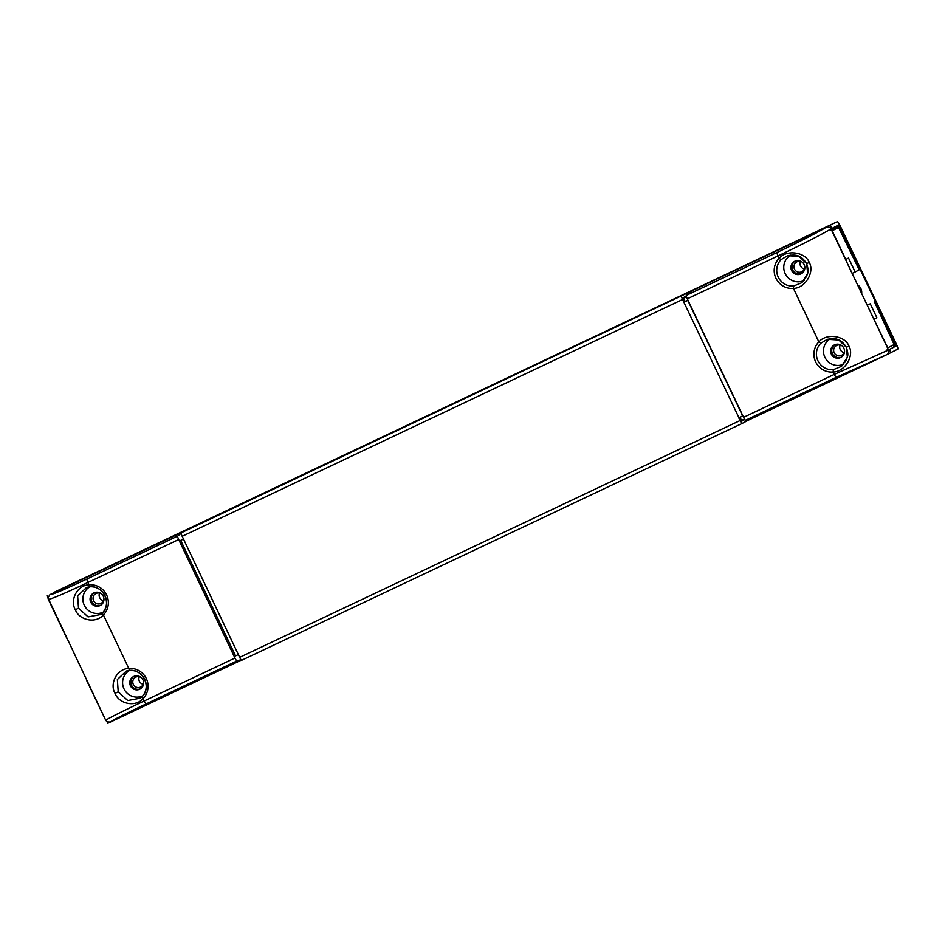 <?xml version="1.0" encoding="UTF-8"?>
<svg xmlns="http://www.w3.org/2000/svg" width="945" height="945" viewBox="0 0 945 945"><rect width="100%" height="100%" fill="white"/><g stroke="black" fill="none" stroke-linecap="round" stroke-linejoin="round"><path stroke-width="1.42" d="M746.963 419.816L747.46 420.679L742.168 423.431A3.532 0.65 -115.3 0 1 742.156 423.443A3.532 0.65 -115.3 0 1 740.065 420.549L738.742 417.761L742.841 415.788M744.802 419.474L740.974 421.281M739.12 417.595L741.211 421.446L744.861 419.545M241.766 660.236L742.156 423.443L241.755 660.236A3.532 0.65 -115.3 0 1 241.755 660.236A3.532 0.65 -115.3 0 1 239.676 657.354L182.184 536.299A3.532 0.65 -115.3 0 1 181.251 532.803L686.956 293.245L181.251 532.803M686.318 296.092L682.597 297.994L682.951 299.305L684.274 302.093L687.972 300.226M182.184 536.299L682.585 299.494L738.943 417.678M235.6 655.842L238.152 654.661M183.448 538.957L180.708 540.386L183.318 539.17M183.507 539.063L182.704 539.441L183.484 539.028M257.253 496.763L236.888 506.402L257.253 496.763M608.864 330.384L631.567 319.516L608.864 330.384M682.585 299.494A3.532 0.65 -115.3 0 1 681.652 296.009M688.007 300.309L684.109 302.187M684.251 302.034L687.925 300.12M896.474 344.334L840.117 225.666A4.855 0.898 64.7 0 0 837.246 221.697L688.338 292.525L688.775 293.458L688.338 292.525L187.937 529.318A3.638 0.673 -115.3 0 0 187.842 529.413A3.638 0.673 -115.3 0 1 187.913 529.342L688.314 292.537L688.763 293.47L688.314 292.537A3.638 0.673 -115.3 0 0 688.362 293.777A3.638 0.673 -115.3 0 1 688.314 292.537L54.148 592.279L837.246 221.697A4.855 0.898 64.7 0 1 840.117 225.666L896.474 344.334A4.855 0.898 -115.3 0 1 897.75 349.13L886.882 354.635L897.75 349.13A4.855 0.898 -115.3 0 0 896.474 344.334M830.998 228.903C821.654 234.502 803.994 243.503 778.018 255.906L687.31 298.833A3.532 0.65 -115.3 0 1 686.353 295.36L692.449 290.576L826.332 227.225C828.352 226.505 829.911 227.06 830.998 228.903L838.758 224.886L839.538 225.973L895.884 344.641L896.238 345.941L895.884 344.641L894.265 345.397L895.884 344.641L839.538 225.973L838.758 224.886L830.998 228.903L888.489 349.993C889.221 351.989 888.678 353.548 886.835 354.659L752.952 418.009L745.64 420.218A3.532 0.65 -115.3 0 1 743.573 417.324L834.281 374.397L888.489 349.993M803.734 237.845L821.642 229.269L803.581 237.927A5.729 1.063 64.7 0 0 803.581 237.927L803.734 237.845M75.305 582.569L59.641 589.975L75.305 582.569M686.472 296.73L682.692 298.679L686.472 296.73M685.054 301.443L684.168 301.868L685.054 301.443L683.542 298.254L685.054 301.443L687.854 299.978L685.054 301.443M861.663 293.47A8.812 8.659 -117.5 0 0 857.54 284.811A8.812 8.659 -117.5 0 1 861.663 293.47M896.238 345.941L889.41 349.496L890.922 352.686L889.41 349.496L888.477 349.957L896.238 345.941M110.411 722.074L107.754 723.303L110.411 722.074M241.4 660.082L110.459 722.051L107.187 721.909L105.769 720.362C106.23 719.417 119.046 712.932 144.242 700.942L143.12 698.579C135.052 707.852 118.704 703.505 115.042 693.358C109.502 684.097 116.483 668.824 128.803 668.434A17.766 17.459 62.5 0 1 143.12 698.579L141.904 696.843A15.557 15.285 62.5 0 0 129.37 670.442L126.358 671.009L129.359 670.442L128.803 668.434L103.407 614.959C95.339 624.232 78.99 619.885 75.34 609.738C69.788 600.477 76.781 585.191 89.09 584.813L87.968 582.451C63.374 594.015 50.144 599.626 48.289 599.284L47.947 597.807L49.943 594.629L183.897 531.421M748.818 419.97L748.558 419.344L748.842 419.958L886.28 354.918L748.818 419.97L748.523 419.344L748.818 419.97A3.638 0.673 64.7 0 1 748.121 419.474A3.638 0.673 64.7 0 0 748.818 419.97L747.436 420.619L748.818 419.97M742.876 415.859L740.077 417.324L741.589 420.501L740.738 420.927L744.483 419.001L741.589 420.501L740.077 417.324L739.191 417.761L742.876 415.859M803.593 237.927A5.729 1.063 64.7 0 0 803.581 237.927L819.244 230.509L803.593 237.927M800.439 261.411A5.505 5.41 -117.5 0 0 804.384 268.994M840.14 345.043A5.505 5.41 -117.5 0 0 844.086 352.615M831.281 229.493L836.797 226.812A1.323 1.299 62.3 0 1 838.534 227.45L859.229 269.821L855.142 271.971L848.527 258.032L845.799 259.462L832.179 230.793L830.442 230.155M804.809 266.974A5.505 5.41 62.5 0 1 794.485 269.101A5.505 5.41 62.5 0 1 802.34 262.226M887.166 349.626L887.768 347.866L873.924 319.304M874.16 319.197L876.889 317.768L870.274 303.829L867.25 305.259M876.889 317.768L873.865 319.186M852.13 273.4L855.142 271.971M867.167 305.07L870.274 303.829M859.229 269.821L840.318 230.001C839.975 228.099 838.794 227.036 836.797 226.812L831.364 229.67M844.511 350.595A5.505 5.41 62.5 0 1 834.187 352.721A5.505 5.41 62.5 0 1 842.042 345.846M139.269 676.703A5.505 5.41 -117.5 0 0 143.215 684.286M99.556 593.082A5.505 5.41 -117.5 0 0 103.513 600.666M143.64 682.266A5.505 5.41 62.5 0 1 133.316 684.393A5.505 5.41 62.5 0 1 141.171 677.518M48.951 600.701L67.201 639.127M86.716 680.613L105.108 718.968M103.938 598.634A5.505 5.41 62.5 0 1 93.602 600.772A5.505 5.41 62.5 0 1 101.469 593.897M94.311 592.716A7.052 6.934 -117.5 0 0 100.808 605.178M134.025 676.336A7.052 6.934 -117.5 0 0 140.51 688.799M130.457 685.822A7.052 6.934 -117.5 0 0 139.978 689.106A7.052 6.934 -117.5 0 0 142.99 679.892A7.052 6.934 -117.5 0 0 133.458 676.596A7.052 6.934 -117.5 0 0 130.457 685.822M129.595 670.418A14.329 14.08 -117.5 0 0 123.996 688.87A14.329 14.08 -117.5 0 0 142.825 695.815M89.893 586.798A14.329 14.08 -117.5 0 0 84.282 605.249A14.329 14.08 -117.5 0 0 103.111 612.195M90.744 602.189A7.052 6.934 -117.5 0 0 100.276 605.485A7.052 6.934 -117.5 0 0 103.277 596.26A7.052 6.934 -117.5 0 0 93.756 592.976A7.052 6.934 -117.5 0 0 90.744 602.189M141.892 696.855L140.474 698.142L127.788 700.528L118.219 691.834L117.357 679.514L126.358 671.009M78.518 608.214L77.644 595.882L86.645 587.388L89.657 586.81A15.557 15.285 62.5 0 1 102.202 613.222L100.761 614.522L88.086 616.908L78.518 608.214L75.34 609.738M110.459 722.051C111.002 721.023 122.956 714.952 146.31 703.836A3.532 0.65 64.7 0 1 144.242 700.942L234.951 658.015L178.688 539.524L87.968 582.451A3.532 0.65 -115.3 0 1 87.023 578.966C64.225 589.692 51.869 594.901 49.943 594.629M181.168 533.358L177.731 536.039A3.532 0.65 64.7 0 0 178.688 539.524M234.951 658.015A3.532 0.65 64.7 0 0 237.018 660.909L241.046 659.693M183.082 531.858L183.826 531.267M834.896 344.677A7.052 6.934 -117.5 0 0 841.381 357.139M795.182 261.044A7.052 6.934 -117.5 0 0 801.679 273.507M804.148 264.6A7.052 6.934 -117.5 0 0 794.627 261.304A7.052 6.934 -117.5 0 0 791.615 270.53A7.052 6.934 -117.5 0 0 801.147 273.814A7.052 6.934 -117.5 0 0 804.148 264.6M790.882 255.067A14.329 14.08 -117.5 0 0 785.165 273.577A14.329 14.08 -117.5 0 0 804.136 280.452M830.584 338.688A14.329 14.08 -117.5 0 0 824.867 357.21A14.329 14.08 -117.5 0 0 843.85 364.073M843.861 348.221A7.052 6.934 -117.5 0 0 834.341 344.937A7.052 6.934 -117.5 0 0 831.328 354.151A7.052 6.934 -117.5 0 0 840.849 357.446A7.052 6.934 -117.5 0 0 843.861 348.221M781.054 259.639L787.634 255.682L799.092 256.39L806.664 263.643L807.644 273.518L801.773 282.744L793.587 286.04A15.557 15.285 62.5 0 1 781.054 259.639L779.141 258.268C786.996 249.102 805.624 252.256 809.227 262.438C814.826 271.664 805.565 288.142 793.457 288.414A17.766 17.459 62.5 0 1 779.141 258.268L778.018 255.906A3.532 0.65 -115.3 0 1 777.073 252.433L686.353 295.36M793.587 286.04L793.457 288.414L818.854 341.889C826.698 332.723 845.338 335.888 848.941 346.071C854.54 355.296 845.267 371.763 833.159 372.035L834.281 374.397A3.532 0.65 64.7 0 0 836.36 377.291L886.835 354.659M848.941 346.071L846.354 347.276L847.358 357.151L841.487 366.365L833.301 369.672A15.557 15.285 62.5 0 1 820.756 343.259L827.336 339.314L838.794 340.023L846.377 347.264C849.236 356.619 847.145 356.1 846.436 359.891L841.487 366.365M687.31 298.833L743.573 417.324M826.332 227.225C817.567 232.529 801.147 240.94 777.073 252.433M239.676 657.354L740.065 420.549M686.885 293.281L687.464 294.486M687.818 300.404L742.652 415.883M831.931 228.442L830.419 225.253L831.931 228.442M686.424 296.565L682.597 298.372L686.424 296.565M686.448 296.624L682.609 298.431L686.448 296.624M839.538 225.973L837.872 226.753L839.538 225.973M740.892 421.163L744.719 419.356L740.892 421.163M894.124 344.523L874.373 301.668L893.285 341.488C894.442 342.929 894.549 344.523 893.568 346.26A1.323 1.299 -117.7 0 1 893.521 346.283L893.568 346.26A1.323 1.299 -117.7 0 0 894.124 344.523L887.768 347.866M832.179 230.793L838.534 227.45M115.042 693.358L118.219 691.834M86.645 587.388L89.645 586.821C103.229 584.837 112.325 603.985 102.19 613.222L103.407 614.959A17.766 17.459 62.5 0 0 89.09 584.813L89.657 586.81M177.731 536.039L87.023 578.966M146.31 703.836L237.018 660.909M809.227 262.438L806.664 263.643M820.756 343.259L818.854 341.889A17.766 17.459 62.5 0 0 833.159 372.035L833.301 369.672M745.64 420.218L836.36 377.291M747.046 419.793L747.46 420.679M235.541 655.865L180.708 540.386M686.956 293.245L687.523 294.438M47.971 597.394L47.25 595.87L47.971 597.394M59.641 589.975L75.305 582.557L59.641 589.975M107.057 721.826L107.754 723.303L107.057 721.826M831.257 229.434L836.797 226.812M140.474 698.142L141.904 696.855C152.039 687.617 142.943 668.458 129.359 670.442M105.769 720.362L47.947 597.807M102.19 613.222L100.761 614.522M787.634 255.682C794.556 254.63 800.569 253.957 806.64 263.655C809.534 272.999 807.432 272.467 806.723 276.259L801.773 282.744M827.347 339.314C834.258 338.263 840.27 337.578 846.354 347.276"/></g></svg>
